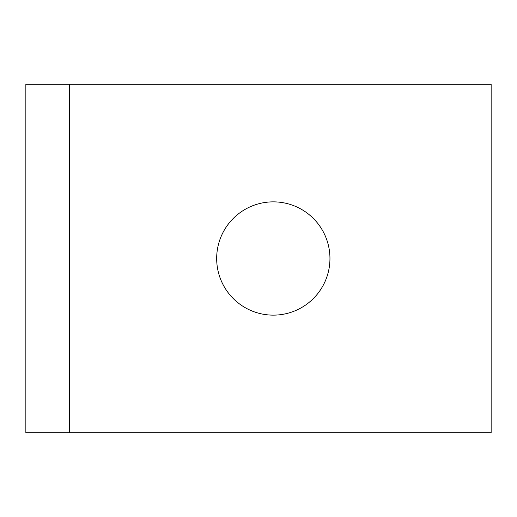 <?xml version="1.0" encoding="UTF-8"?>
<svg xmlns="http://www.w3.org/2000/svg" width="517" height="517" viewBox="0 0 517 517"><rect width="100%" height="100%" fill="white"/><g stroke="black" fill="none" stroke-linecap="round" stroke-linejoin="round"><path stroke-width="0.78" d="M104.272 84.232L69.42 84.232L69.42 432.768L491.15 432.768L491.15 84.232L104.272 84.232M69.42 84.232L25.85 84.232L25.85 432.768L69.42 432.768M273.312 315.137A56.637 56.637 0 0 0 322.362 230.181A56.637 56.637 0 0 0 224.262 230.181A56.637 56.637 0 0 0 273.312 315.137"/></g></svg>
